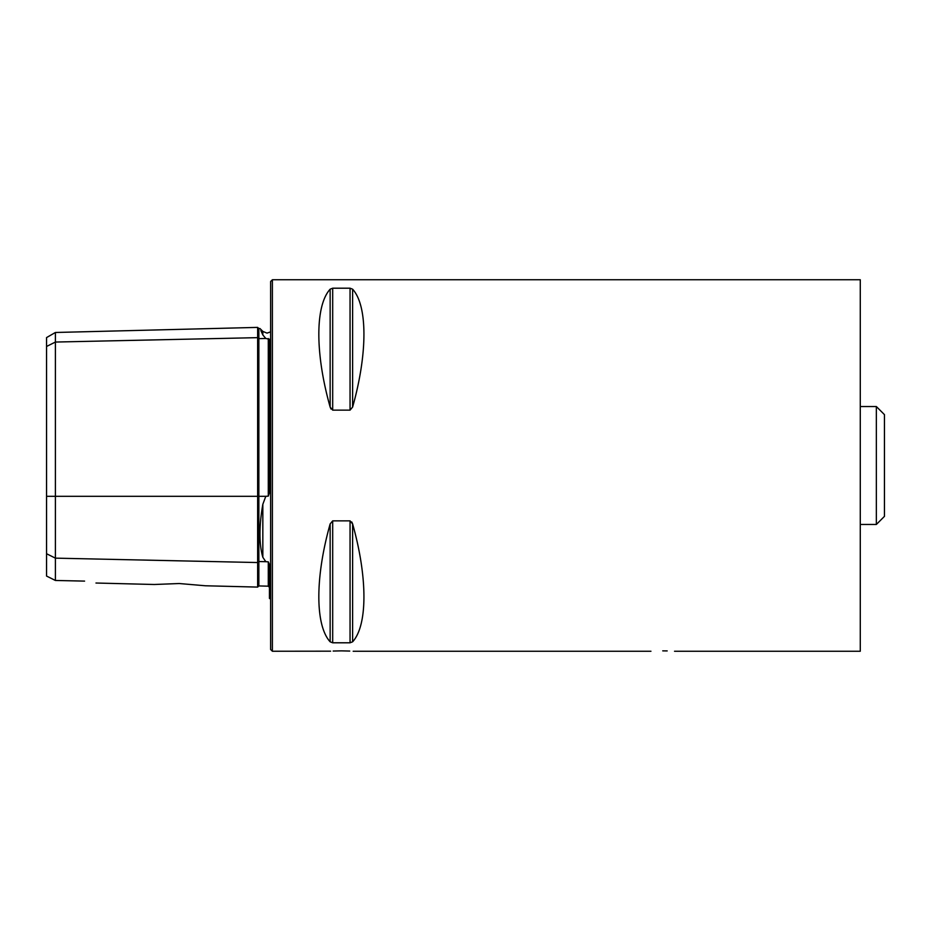 <?xml version="1.0" encoding="UTF-8"?>
<svg xmlns="http://www.w3.org/2000/svg" width="931" height="931" viewBox="0 0 931 931"><rect width="100%" height="100%" fill="white"/><g stroke="black" fill="none" stroke-linecap="round" stroke-linejoin="round"><path stroke-width="1.4" d="M205.46 585.774L257.643 587.089L257.643 337.65A1.175 1.024 180 0 0 258.853 338.64L265.8 338.488L262.833 334.927C259.004 326.42 259.004 326.42 262.833 334.927L262.833 331.401L266.999 333.123L270.618 331.878M270.618 599.122L269.443 598.412L269.443 564.5L268.291 561.835L265.8 561.696L262.833 557.273C259.004 543.925 259.004 526.271 262.833 504.299L265.8 496.304L268.291 496.142L269.443 492.79L269.443 339.21L265.8 338.488M662.744 650.862C647.522 651.269 647.522 651.269 662.744 650.862C647.522 651.269 647.522 651.269 662.744 650.862C677.954 651.269 677.954 651.269 662.744 650.862L667.19 650.92M333.17 651.048L341.374 650.862C326.164 651.269 326.164 651.269 341.374 650.862L349.742 651.06M674.533 651.246L860.279 651.246L860.279 279.754L272.387 279.754L272.387 651.246L330.61 651.176M179.218 583.528L154.267 584.493L179.218 583.528L205.46 585.774L179.218 583.528M272.387 651.246L270.618 649.477L270.618 281.523L272.387 279.754M332.693 410.14L332.693 288.203L330.144 289.192L332.693 288.203L350.056 288.203L350.056 410.14L352.616 407.068L350.056 410.14L332.693 410.14L330.144 407.068L330.959 408.977M330.144 407.068C315.062 353.629 315.062 305.671 330.144 289.192L330.144 407.068M350.056 288.203L352.616 289.192C367.698 305.671 367.698 353.629 352.616 407.068L352.616 289.192M352.616 641.808L352.616 523.932C367.698 577.371 367.698 625.329 352.616 641.808L350.056 642.797L332.693 642.797L330.144 641.808C315.062 625.329 315.062 577.371 330.144 523.932L332.693 520.86L350.056 520.86L352.616 523.932L351.79 522.012M341.374 650.862C356.596 651.269 356.596 651.269 341.374 650.862M46.55 553.724L55.395 558.146L55.395 580.467L46.55 576.056L46.55 346.472L55.395 342.049L257.643 337.65L257.643 327.398L258.853 328.55L258.853 496.304L265.8 496.304M268.291 561.835L268.291 586.181L258.853 585.936L258.853 561.544A1.175 1.024 180 0 0 257.643 562.545L55.395 558.146L55.395 332.483L46.55 337.592L46.55 346.472M84.581 581.107C98.872 583.586 98.872 583.586 84.581 581.107L55.395 580.467M262.658 334.566L260.843 330.517M876.35 406.533L876.35 524.467L884.45 516.368L884.45 414.632L876.35 406.533L860.279 406.533M46.55 496.304L258.853 496.304L258.853 561.544L265.8 561.696M262.833 557.273L262.833 504.299M268.291 496.142L268.291 338.523M350.056 520.86L350.056 642.797M332.693 520.86L332.693 642.797M330.144 523.932L330.144 641.808M257.643 587.089L258.853 585.936M650.944 651.246L353.175 651.246M95.974 583.027L154.267 584.493M262.833 331.401L259.958 328.527L258.853 328.55M268.291 586.181L269.443 587.356M55.395 332.483L257.643 327.398M876.35 524.467L860.279 524.467"/></g></svg>
